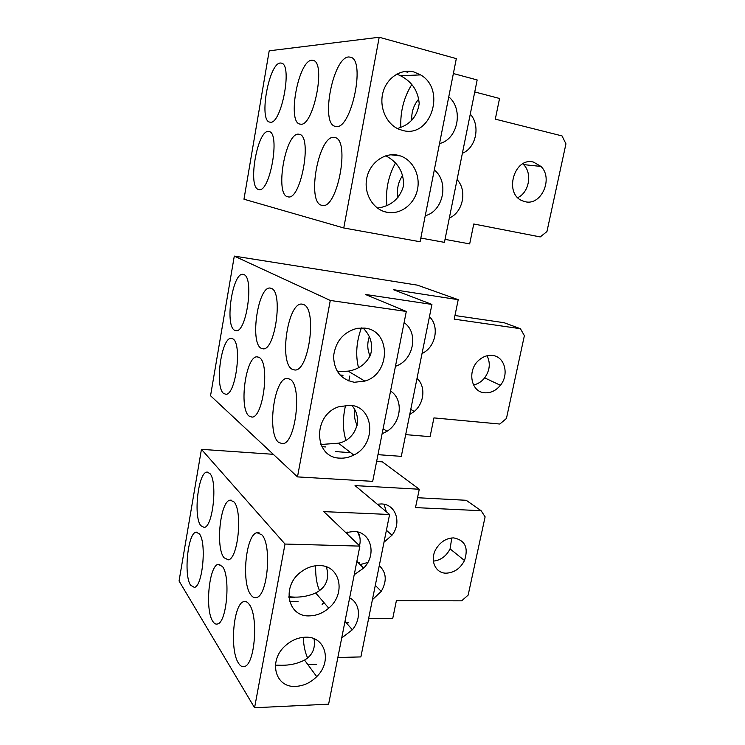 <?xml version="1.0" encoding="UTF-8"?>
<svg xmlns="http://www.w3.org/2000/svg" width="745" height="745" viewBox="0 0 745 745"><rect width="100%" height="100%" fill="white"/><g stroke="black" fill="none" stroke-linecap="round" stroke-linejoin="round"><path stroke-width="1.12" d="M458.212 299.686L417.451 285.158L234.293 256.103L330.286 300.459L406.304 311.457L365.348 294.443L431.923 304.435L393.286 289.656L458.212 299.686L454.217 319.149L520.41 328.703L504.076 322.706L454.962 315.526M406.304 311.457L372.696 481.354L297.488 476.893L210.546 395.753L234.293 256.103M405.68 434.624L430.079 436.663L433.935 417.898L499.83 424.035L506.432 418.476L524.378 335.688L520.41 328.703M335.325 451.572L350.737 452.69M377.976 454.664L401.304 456.359L431.923 304.435M484.567 392.783C490.666 393.202 495.937 390.706 500.407 385.295C509.403 374.539 504.784 356.52 492.501 355.449C487.714 354.937 483.244 356.464 479.082 360.031C466.91 370.004 470.784 392.075 484.567 392.783M473.503 384.942C477.871 384.057 481.587 381.691 484.66 377.864C489.847 370.488 490.657 363.113 487.081 355.765M297.488 476.893L330.286 300.459M291.956 369.166L294.852 370.023C308.849 371.476 317.323 309.25 303.699 304.593L301.809 304.09C287.859 302.274 278.919 361.912 291.956 369.166M260.974 348.176L263.143 348.846C275.138 350.56 283.268 292.366 271.525 288.445L270.109 288.054C258.142 286.173 249.743 342.048 260.974 348.176M234.442 330.193L236.109 330.733C246.493 332.549 254.222 277.96 243.997 274.635L242.907 274.328C232.552 272.447 224.664 324.969 234.442 330.193M232.943 338.919L231.22 338.342C221.367 337.234 214.532 386.776 223.565 393.407L225.847 394.263C235.737 395.278 242.376 343.724 232.943 338.919M259.325 357.544L257.09 356.827C245.794 355.905 238.679 408.335 248.998 416.027L251.95 417.098C263.302 417.796 270.09 363.132 259.325 357.544M290.112 379.279L287.151 378.367C274.095 377.79 266.738 433.385 278.63 442.39L282.541 443.731C295.681 443.908 302.507 385.826 290.112 379.279M348.809 380.965L349.759 376.039M358.494 367.713C355.402 355.039 356.361 341.769 361.39 327.912M345.885 440.09C342.663 429.818 342.57 418.196 345.596 405.215M362.955 327.94C370.777 335.641 373.301 344.628 370.535 354.881C366.028 364.035 358.578 369.464 348.194 371.15L337.438 371.643M320.872 444.504L338.444 443.191C355.02 440.267 363.979 419.258 351.901 405.504M349.964 405.233L338.547 406.826C312.341 415.338 313.794 457.858 339.813 458.119C344.6 458.417 349.265 457.393 353.791 455.055C376.83 444.327 374.316 406.481 349.964 405.233M354.369 382.269L364.827 381.105C390.808 373.897 391.162 330.463 364.771 328.117L357.274 328.294C343.426 332.037 335.529 341.359 333.574 356.25C334.086 370.973 341.024 379.652 354.369 382.269M357.414 424.045L356.538 423.979M409.731 414.509L414.239 411.473C424.399 403.185 425.907 386.143 417.014 378.404M422.024 353.558L423.402 352.804C435.974 345.941 439.42 325.835 429.437 316.765M382.111 433.786L386.99 431.299C401.49 422.536 403.688 399.152 390.557 391.06M354.834 410.141C353.959 415.691 354.741 420.739 357.2 425.283M369.306 336.656C367.043 343.482 367.304 349.926 370.079 355.989M395.455 366.298L396.936 365.73C413.95 359.23 418.569 332.196 404.088 322.669M273.294 454.31L201.439 449.337L285.009 544.046L359.882 546.113L323.851 511.629L389.588 514.488L355.039 485.6L419.277 489.242L382.334 461.853L376.635 461.453M359.882 546.113L328.62 704.165L254.576 707.75L179.051 580.988L201.439 449.337M368.589 618.657L392.727 618.471L396.368 600.759L461.658 600.824L468.149 595.106L485.116 516.844L481.112 510.716L466.212 500.286L417.535 497.725M337.848 657.518L360.878 656.913L389.588 514.488M446.246 573.166C454.199 572.747 460.289 568.528 464.489 560.51C468.679 547.733 465.094 540.2 453.733 537.899C446.488 538.048 440.621 541.68 436.132 548.776C429.418 559.774 435.229 573.436 446.246 573.166M433.357 561.125C440.723 560.296 446.302 556.217 450.082 548.879L451.787 537.964M419.277 489.242L415.505 507.596L481.112 510.716M254.576 707.75L285.009 544.046M250.888 594.901C252.611 597.257 254.492 598.133 256.531 597.518C267.762 595.683 272.009 544.651 261.821 534.78L257.006 532.74C245.897 534.128 241.073 582.832 250.888 594.901M223.975 557.716L228.305 559.83C238.223 558.862 242.823 510.381 233.856 501.795L230.158 500.146C220.343 500.845 215.352 547.23 223.975 557.716M200.815 525.7L204.195 527.432C212.986 527.06 217.754 480.953 209.801 473.438L206.914 472.097C198.217 472.311 193.179 516.536 200.815 525.7M199.399 533.904L196.075 532.135C187.898 532.833 183.512 575.038 190.58 585.188L194.37 587.395C202.649 586.529 206.765 542.481 199.399 533.904M222.429 566.489L218.21 564.328C209.056 565.576 204.791 609.727 212.753 621.274C214.215 623.621 215.817 624.524 217.568 623.965C226.843 622.438 230.699 576.23 222.429 566.489M249.175 604.325C247.452 601.951 245.636 601.057 243.717 601.653C233.455 603.683 229.46 649.901 238.474 663.134C240.374 666.179 242.442 667.287 244.695 666.449C255.097 663.981 258.515 615.472 249.175 604.325M319.521 590.645C316.672 584.015 315.396 575.717 315.666 565.762M307.62 657.947C305.105 652.564 303.653 645.692 303.252 637.329M357.861 562.373L359.621 562.41L357.963 562.466M347.552 534.314L347.664 532.079M346.229 622.736L348.464 622.708L346.267 622.773M326.394 566.87C329.746 578.763 326.18 587.46 315.694 592.955C309.054 595.907 301.958 597.294 294.387 597.118L288.837 596.782M275.38 665.164L281.508 665.285C289.917 665.35 297.59 663.618 304.547 660.089C312.453 655.376 315.61 648.252 314.017 638.726M305.431 637.198C298.438 637.422 291.965 640.076 286.024 645.142C267.734 660.107 274.924 688.259 295.998 686.359C303.764 685.875 310.674 682.634 316.718 676.637C332.475 661.616 325.537 636.128 305.431 637.198M309.529 615.864C316.523 615.696 322.92 613.126 328.722 608.153C346.388 593.756 340.344 565.11 319.186 565.576C313.03 565.539 307.182 567.504 301.651 571.48C281.182 585.365 287.225 617.214 309.529 615.864M358.168 532.144C360.273 536.642 360.71 541.168 359.5 545.74M384.057 504.281L386.385 511.815M372.416 599.678L381.254 591.372C387.139 581.035 386.487 572.458 379.279 565.632M367.806 562.466L360.114 564.608M384.001 542.211L392.01 535.199C401.974 522.804 395.837 504.123 381.412 503.946L377.287 504.207M357.693 532.014L359.891 537.527M341.713 637.934L352.338 629.786C361.474 619.114 360.217 603.096 349.638 597.9M323.954 602.593L322.091 604.372M354.229 574.712L363.635 568.118C377.221 554.755 371.112 531.381 353.633 531.455L345.773 532.61M343.762 227.97L243.969 199.213L269.196 50.818L379.205 37.25L456.322 58.622L420.096 241.753L343.762 227.97L379.205 37.25M453.37 73.55L477.163 79.948L444.43 242.358L420.832 238.055M474.742 91.952L499.55 98.47L495.304 119.144L562.028 135.916L565.949 143.85L546.942 231.555L540.218 236.929L473.764 223.994L469.676 243.904L445.035 239.369M525.169 201.709C541.224 206.048 553.6 178.483 540.972 166.442L533.578 162.131C514.357 156.525 503.601 193.56 522.245 200.75L525.169 201.709M517.766 197.621C529.099 192.545 532.554 173.268 523.577 164.598L522.776 163.826M336.107 126.492C350.951 129.919 365.925 60.932 350.83 57.244L348.753 56.955C332.996 57.188 320.201 123.791 335.166 126.324L336.107 126.492M300.524 124.173C313.198 127.199 326.319 63.185 313.375 60.419L311.82 60.224C298.438 60.308 287.011 122.115 299.825 124.052L300.524 124.173M270.221 122.189C281.154 124.899 292.813 65.253 281.591 63.148L280.399 63.008C268.898 62.971 258.599 120.606 269.681 122.106L270.221 122.189M268.619 131.483C257.258 129.434 247.312 187.973 258.645 189.481L258.841 189.528C269.83 193.402 280.66 132.815 269.057 131.558L268.619 131.483M298.754 134.193C285.512 131.93 274.56 194.883 287.71 196.755L287.961 196.81C300.756 201.169 312.788 135.953 299.332 134.296L298.754 134.193M334.123 137.378C318.488 134.854 306.307 202.929 321.765 205.285L322.11 205.35C337.159 210.286 350.681 139.725 334.887 137.518L334.123 137.378M407.794 72.265L407.999 71.203M400.801 127.358C400.214 111.554 403.883 97.278 411.799 84.539M386.925 205.49C385.37 190.441 388.21 176.295 395.455 163.034M396.834 74.081L400.503 75.748C411.966 81.652 418.196 90.946 419.193 103.639C417.191 116.648 409.927 124.936 397.383 128.513M377.389 208.069C390.957 206.272 399.683 198.85 403.567 185.831C403.92 172.272 397.988 162.261 385.789 155.798M397.951 155.239C384.336 152.064 369.492 163.034 366.689 178.567C363.681 194.054 373.394 209.839 387 212.297L387.875 212.446C400.931 214.504 414.276 204.232 417.396 189.919C420.674 175.662 413.028 160.091 400.326 155.901L397.951 155.239M402.71 130.459C430.703 138.514 446.637 89.689 420.618 74.891L413.931 71.976C400.95 68.41 386.636 77.871 382.902 92.715C379.009 107.513 386.515 124.182 399.003 129.258L402.71 130.459M449.337 218.006C462.999 212.437 467.534 190.31 457.067 179.647M462.394 153.246C476.111 147.957 480.739 125.393 470.272 114.143M425.246 215.724C443.405 211.226 449.403 181.584 434.288 170.028M402.775 175.205C398.128 181.985 396.545 189.444 398.016 197.583M418.876 98.908C413.736 104.859 411.361 111.983 411.752 120.28M439.522 143.543C457.775 139.52 463.902 109.236 448.76 96.85M484.66 377.864L500.407 385.295M231.22 338.342L231.891 338.426M287.151 378.367L288.529 378.516M301.809 304.09L302.703 304.221M257.09 356.827L258.04 356.929M270.109 288.054L270.714 288.147M339.953 374.959L343.026 375.294M321.896 446.665L325.919 446.963M353.791 455.055L338.444 443.191M364.827 381.105L348.194 371.15M423.402 352.804L422.275 352.264M386.99 431.299L383.116 428.692M414.239 411.473L410.765 409.387M396.936 365.73L395.697 365.069M450.082 548.879L464.489 560.51M196.075 532.135L197.295 532.181M243.717 601.653L245.999 601.653M289.665 601.681L298.075 601.681M257.006 532.74L259.111 532.805M218.21 564.328L219.859 564.356M206.914 472.097L208.004 472.162M230.158 500.146L231.658 500.221M288.892 597.592L294.787 597.611M275.352 665.555L281.563 665.369M307.871 664.605L316.644 664.344M316.718 676.637L304.547 660.089M328.722 608.153L315.694 592.955M357.842 532.656L358.41 532.675M392.01 535.199L386.404 530.291M352.338 629.786L345.01 621.321M381.254 591.372L375.303 585.374M363.635 568.118L356.864 561.376M523.577 164.598L540.972 166.442M404.703 71.445L407.832 72.274M387.875 212.446L384.439 211.655M400.326 155.901L390.715 154.792M420.618 74.891L400.503 75.748"/></g></svg>

